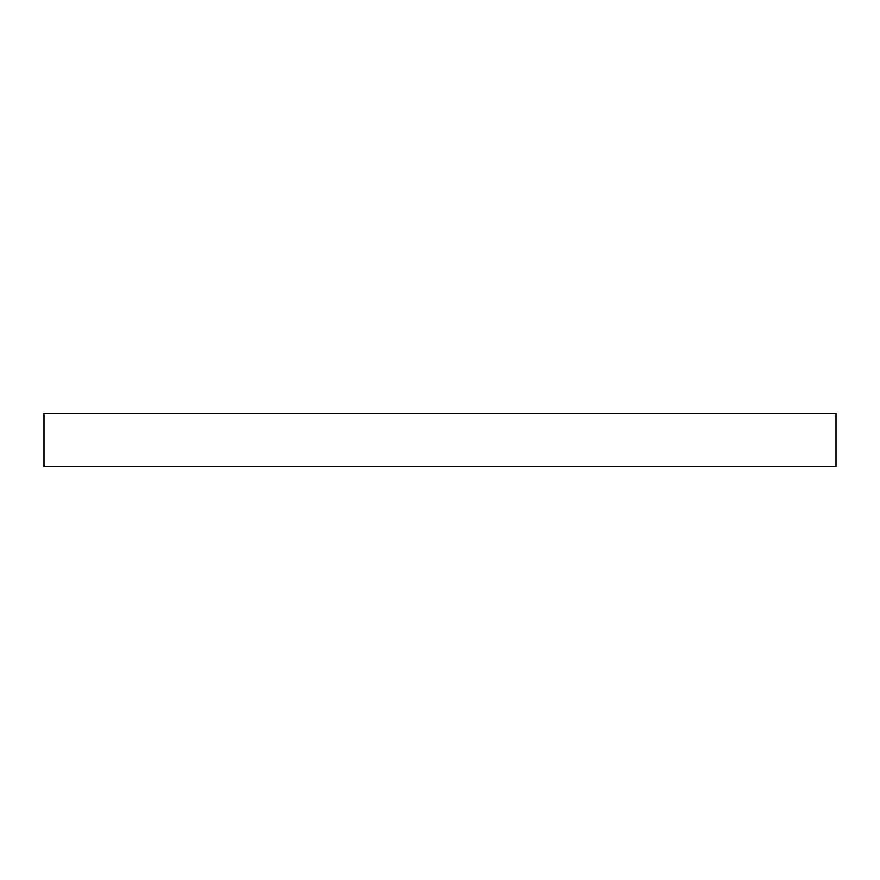 <?xml version="1.0" encoding="UTF-8"?>
<svg xmlns="http://www.w3.org/2000/svg" width="880" height="880" viewBox="0 0 880 880"><rect width="100%" height="100%" fill="white"/><g stroke="black" fill="none" stroke-linecap="round" stroke-linejoin="round"><path stroke-width="1.32" d="M836 466.4L44 466.4L44 413.6L836 413.6L836 466.4"/></g></svg>
